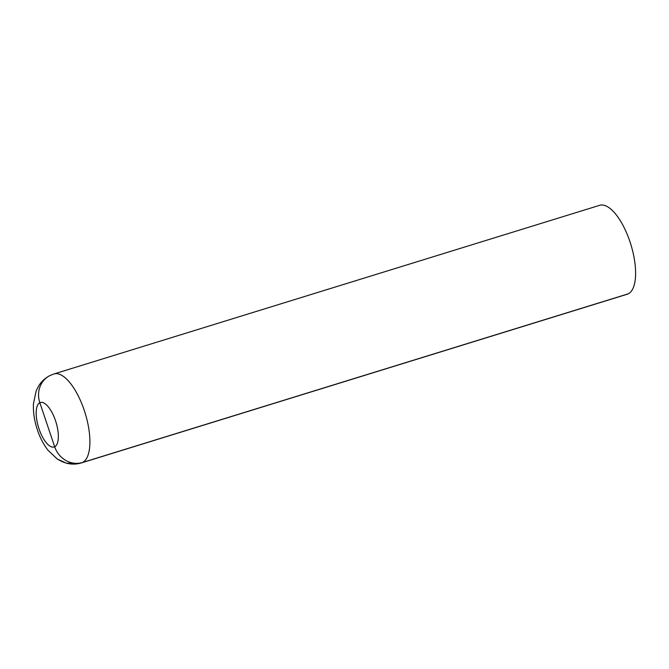 <?xml version="1.0" encoding="UTF-8"?>
<svg xmlns="http://www.w3.org/2000/svg" width="669" height="669" viewBox="0 0 669 669"><rect width="100%" height="100%" fill="white"/><g stroke="black" fill="none" stroke-linecap="round" stroke-linejoin="round"><path stroke-width="1" d="M49.999 375.543A23.273 21.375 63.6 0 0 39.847 402.73L54.674 446.775A23.273 21.375 -116.4 0 0 82.546 462.471A46.546 18.214 72.8 0 0 84.679 411.644A46.546 18.214 72.8 0 0 53.98 373.954L599.692 205.308A46.546 18.214 72.8 0 1 630.825 244.402A46.546 18.214 72.8 0 1 627.179 294.251L81.467 462.898L627.179 294.251A46.546 18.214 72.8 0 0 628.25 293.825A46.546 18.214 72.8 0 0 630.382 242.989A46.546 18.214 72.8 0 0 599.692 205.308L53.98 373.954A46.546 18.214 72.8 0 1 85.122 413.049A46.546 18.214 72.8 0 1 81.467 462.898L78.189 463.692L66.256 463.132L62.158 461.694L57.325 459.051L47.976 450.237M53.98 373.954L49.958 375.56C45.191 378.01 41.428 381.464 38.66 385.946L36.168 390.88L33.45 403.742C33.099 411.586 34.203 419.639 36.762 427.901C39.354 436.389 43.092 443.84 47.976 450.237L57.291 459.034L66.281 463.14C71.349 464.495 76.417 464.411 81.467 462.898A46.546 18.214 72.8 0 0 82.546 462.471L628.25 293.825M39.847 402.73A23.273 9.107 72.8 0 1 58.111 432.216A23.273 9.107 72.8 0 1 43.828 439.307A23.273 9.107 72.8 0 1 39.847 402.73M54.674 446.775A23.273 9.107 72.8 0 1 36.419 417.289A23.273 9.107 72.8 0 1 50.693 410.197A23.273 9.107 72.8 0 1 54.674 446.775"/></g></svg>
